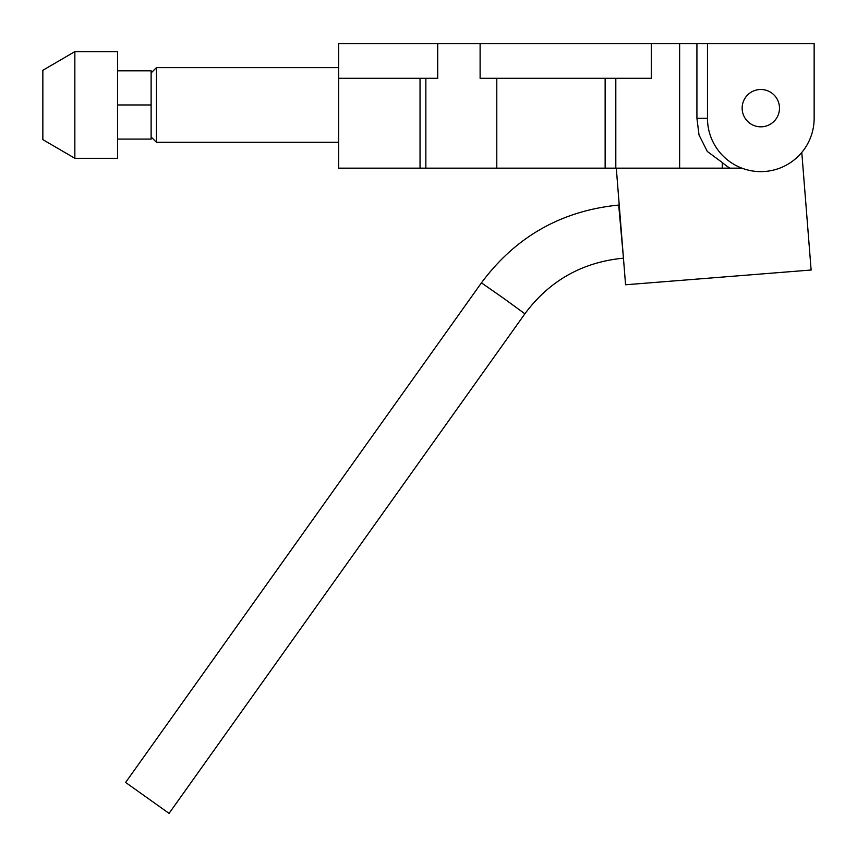 <?xml version="1.0" encoding="UTF-8"?>
<svg xmlns="http://www.w3.org/2000/svg" width="857" height="857" viewBox="0 0 857 857"><rect width="100%" height="100%" fill="white"/><g stroke="black" fill="none" stroke-linecap="round" stroke-linejoin="round"><path stroke-width="1.29" d="M779.484 108.153A18.672 18.672 0 0 0 760.812 89.492A18.672 18.672 0 0 0 742.141 108.153A18.672 18.672 0 0 0 760.812 126.825A18.672 18.672 0 0 0 779.484 108.153M425.854 78.287L425.854 168.165L420.037 168.165L420.037 78.287M496.792 78.287L496.792 168.165L425.854 168.165M480.113 43.621L651.277 43.621L651.277 78.287L480.113 78.287L480.113 43.621L437.723 43.621L437.723 78.287L338.654 78.287L338.654 43.621L437.723 43.621M814.15 43.621L814.15 118.287A53.338 53.338 0 0 1 760.812 171.625A53.338 53.338 0 0 1 707.475 118.287L707.475 43.621L814.15 43.621L814.15 118.287M651.277 43.621L707.475 43.621M741.894 168.165L729.907 168.165A58.672 58.672 0 0 1 722.28 162.53L722.28 168.165L729.907 168.165M722.28 168.165L679.633 168.165L679.633 43.621M615.808 78.287L615.808 168.165L679.633 168.165M615.808 168.165L605.138 168.165L605.138 78.287M496.792 168.165L605.138 168.165M338.654 78.287L338.654 168.165L420.037 168.165M696.923 43.621L696.923 118.287L699.023 134.988L707.314 151.464L722.28 162.53M151.121 72.952L156.456 67.617L156.456 142.294L338.654 142.294M117.527 70.82L151.121 70.82L151.121 104.961L117.527 104.961M151.121 104.961L151.121 139.091L117.527 139.091M74.848 158.299L42.85 139.627L42.85 70.285L74.848 51.624L117.527 51.624L117.527 158.299L74.848 158.299L74.848 51.624M760.812 126.825A18.672 18.672 0 0 0 779.484 108.153A18.672 18.672 0 0 0 760.812 89.492A18.672 18.672 0 0 0 742.141 108.153A18.672 18.672 0 0 0 760.812 126.825M801.788 152.439L811.129 270.019L625.567 284.77L616.301 168.165M125.625 782.441L169.065 813.379L125.625 782.441L481.43 282.853L503.22 298.011L524.88 313.791L169.065 813.379M707.475 118.287L696.923 118.287M623.457 258.182L618.7 205.059C561.474 210.758 515.71 236.682 481.43 282.853M699.023 134.988L698.819 134.206M151.121 136.959L156.456 142.294M156.456 67.617L338.654 67.617M622.932 258.225C582.042 262.296 549.358 280.817 524.87 313.801M618.7 205.059L619.236 205.016"/></g></svg>
